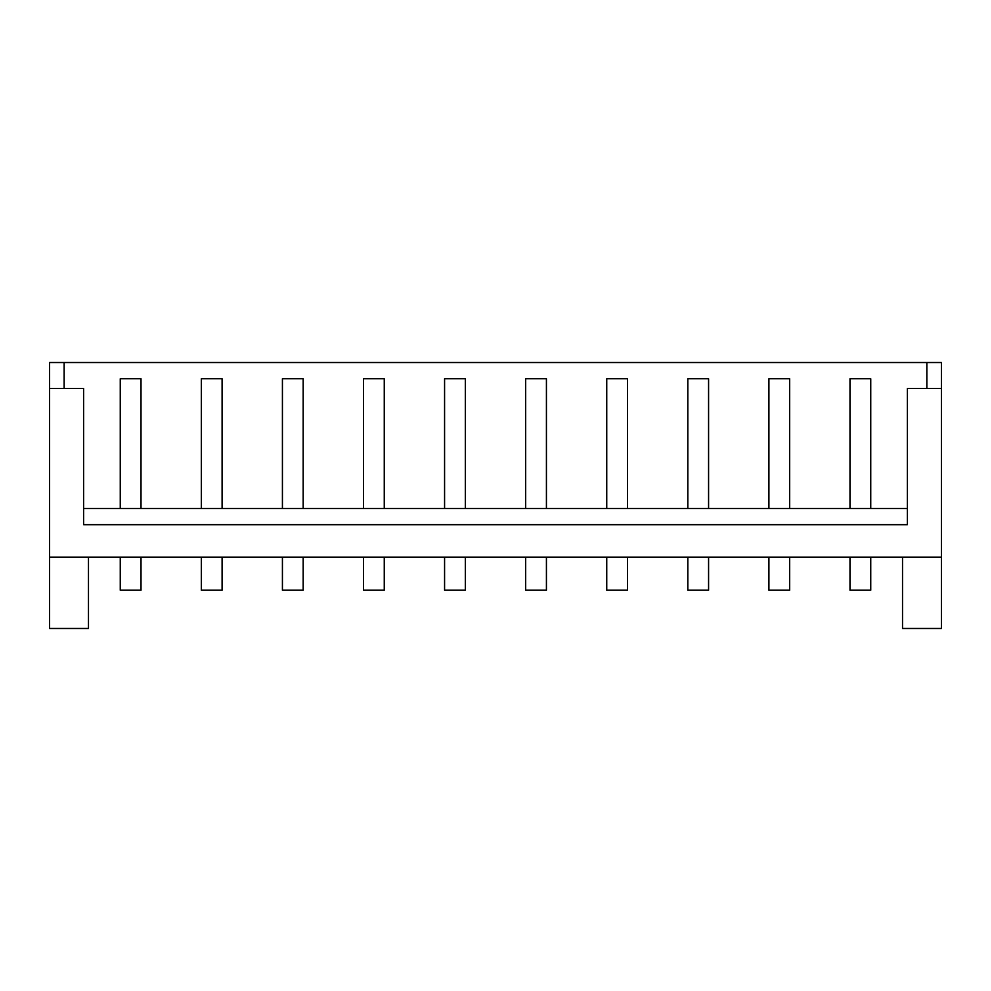 <?xml version="1.0" encoding="UTF-8"?>
<svg xmlns="http://www.w3.org/2000/svg" width="991" height="991" viewBox="0 0 991 991"><rect width="100%" height="100%" fill="white"/><g stroke="black" fill="none" stroke-linecap="round" stroke-linejoin="round"><path stroke-width="1.49" d="M201.334 557.128L201.334 590.202L222.095 590.202L222.095 557.128M941.45 388.472L907.397 388.472L907.397 524.685L83.603 524.685L83.603 388.472L49.55 388.472L49.55 362.52L926.858 362.52L926.858 388.472L926.858 362.52L941.45 362.52L941.45 557.128L49.55 557.128L49.55 628.48L88.472 628.48L88.472 557.128M384.26 557.128L384.26 590.202L363.499 590.202L363.499 557.128M902.528 557.128L902.528 628.48L941.45 628.48L941.45 557.128M546.425 557.128L546.425 590.202L525.664 590.202L525.664 557.128M444.575 557.128L444.575 590.202L465.336 590.202L465.336 557.128M303.172 557.128L303.172 590.202L282.423 590.202L282.423 557.128M141.007 557.128L141.007 590.202L120.258 590.202L120.258 557.128M789.666 557.128L789.666 590.202L768.905 590.202L768.905 557.128M627.501 557.128L627.501 590.202L606.74 590.202L606.74 557.128M870.742 557.128L870.742 590.202L849.993 590.202L849.993 557.128M708.577 557.128L708.577 590.202L687.828 590.202L687.828 557.128M49.55 388.472L49.55 557.128M907.397 508.47L83.603 508.47M64.142 362.52L64.142 388.472L64.142 362.52M465.336 508.47L465.336 378.748L444.575 378.748L444.575 508.47M627.501 508.47L627.501 378.748L606.74 378.748L606.74 508.47M363.499 508.47L363.499 378.748L384.26 378.748L384.26 508.47M303.172 508.47L303.172 378.748L282.423 378.748L282.423 508.47M708.577 508.47L708.577 378.748L687.828 378.748L687.828 508.47M222.095 508.47L222.095 378.748L201.334 378.748L201.334 508.47M870.742 508.47L870.742 378.748L849.993 378.748L849.993 508.47M141.007 508.47L141.007 378.748L120.258 378.748L120.258 508.47M768.905 508.47L768.905 378.748L789.666 378.748L789.666 508.47M546.425 508.47L546.425 378.748L525.664 378.748L525.664 508.47"/></g></svg>
